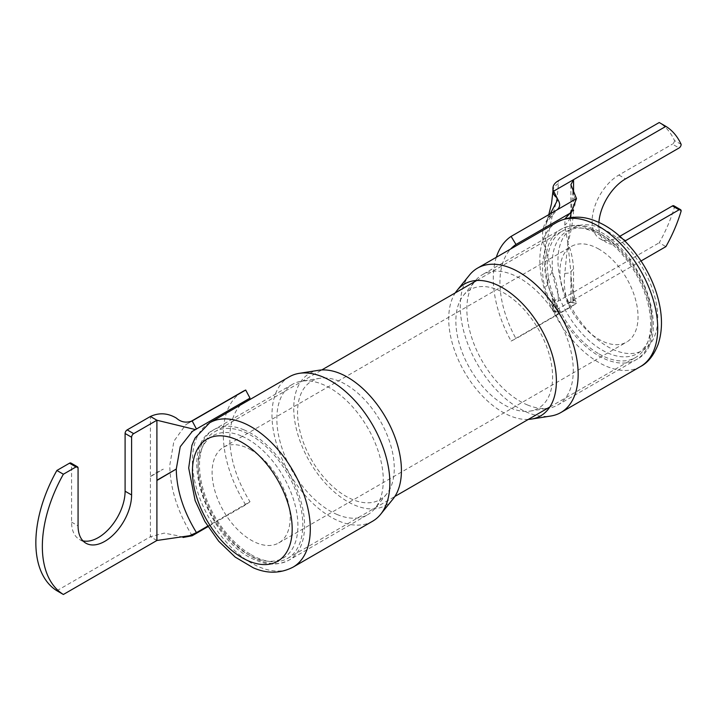 <?xml version="1.0" encoding="UTF-8"?>
<svg xmlns="http://www.w3.org/2000/svg" width="717" height="717" viewBox="0 0 717 717"><rect width="100%" height="100%" fill="white"/><g stroke="black" fill="none" stroke-linecap="round" stroke-linejoin="round"><path stroke-width="0.54" stroke-dasharray="3.58 2.69" d="M598.982 249.175A55.227 31.889 -120 0 0 571.368 246.442A55.227 31.889 -120 0 0 562.899 290.699A55.227 31.889 -120 0 0 598.982 339.365A55.227 31.889 -120 0 0 626.595 342.099A55.227 31.889 -120 0 0 635.065 297.842A55.227 31.889 -120 0 0 598.982 249.175M251.147 449.989A55.227 31.889 -120 0 0 223.534 447.256A55.227 31.889 -120 0 0 215.073 491.512A55.227 31.889 -120 0 0 251.147 540.179A55.227 31.889 -120 0 0 278.77 542.921A55.227 31.889 -120 0 0 287.23 498.665A55.227 31.889 -120 0 0 251.147 449.989M251.147 554.734A73.053 42.178 -120 0 0 287.678 558.355A73.053 42.178 -120 0 0 298.872 499.812A73.053 42.178 -120 0 0 251.147 435.443A73.053 42.178 -120 0 0 214.625 431.822A73.053 42.178 -120 0 0 203.431 490.356A73.053 42.178 -120 0 0 251.147 554.734M598.982 353.911A73.053 42.178 -120 0 0 635.504 357.532A73.053 42.178 -120 0 0 646.707 298.998A73.053 42.178 -120 0 0 598.982 234.62A73.053 42.178 -120 0 0 562.46 231.008A73.053 42.178 -120 0 0 551.256 289.543A73.053 42.178 -120 0 0 598.982 353.911M337.375 514.618A75.258 43.45 60 0 1 277.354 427.538A75.258 43.45 60 0 1 292.437 384.348A75.258 43.45 60 0 1 301.481 381.193A75.258 43.45 60 0 1 322.749 384.437A75.258 43.45 60 0 1 382.779 471.517A75.258 43.45 60 0 1 374.955 508.452A75.258 43.45 60 0 1 367.696 514.698A75.258 43.45 60 0 1 337.375 514.618M339.266 381.229A68.402 39.489 -120 0 0 319.925 378.271A68.402 39.489 -120 0 0 298.003 420.395A68.402 39.489 -120 0 0 352.558 499.534A68.402 39.489 -120 0 0 386.705 493.932A68.402 39.489 -120 0 0 393.812 460.359A68.402 39.489 -120 0 0 339.266 381.229M318.662 370.277A76.145 43.961 -120 0 0 294.257 417.169A76.145 43.961 -120 0 0 354.987 505.261A76.145 43.961 -120 0 0 392.997 499.032M372.607 521.223A83.36 48.129 60 0 1 339.024 521.125A83.36 48.129 60 0 1 272.541 424.679A83.36 48.129 60 0 1 289.247 376.837M527.38 404.917A75.258 43.45 -120 0 0 548.657 408.161A75.258 43.45 -120 0 0 557.701 405.006A75.258 43.45 -120 0 0 572.775 361.816A75.258 43.45 -120 0 0 512.754 274.745A75.258 43.45 -120 0 0 482.442 274.656A75.258 43.45 -120 0 0 475.183 280.903A75.258 43.45 -120 0 0 467.359 317.837A75.258 43.45 -120 0 0 527.38 404.917M497.58 289.82A68.402 39.489 60 0 1 552.135 368.959A68.402 39.489 60 0 1 530.204 411.083A68.402 39.489 60 0 1 510.871 408.134A68.402 39.489 60 0 1 456.317 328.995A68.402 39.489 60 0 1 463.433 295.422A68.402 39.489 60 0 1 497.58 289.82M528.33 419.409A76.145 43.961 60 0 1 509.948 415.797A76.145 43.961 60 0 1 449.218 327.696A76.145 43.961 60 0 1 455.286 292.886M469.492 275.059A83.36 48.129 -120 0 0 460.825 315.973A83.36 48.129 -120 0 0 527.309 412.418A83.36 48.129 -120 0 0 550.871 416.012M56.876 590.727L150.409 536.728L150.409 416.478M70.956 463.048A2.949 1.703 -60 0 1 71.575 464.401L78.072 468.147M82.939 540.833A37.849 21.851 -60 0 1 79.408 539.444A37.849 21.851 -60 0 1 71.575 522.119L71.575 464.401M250.009 398.15A84.687 48.89 -120 0 0 247.338 399.503A84.687 48.89 -120 0 0 244.838 401.135M240.545 404.962A84.687 48.89 -120 0 0 250.009 501.721L207.661 526.17M196.476 429.053L192.488 431.222M250.009 501.721L245.698 504.858L207.957 526.645M192.174 535.76C177.601 511.956 170.144 488.465 169.777 465.297L173.917 441.161L185.757 424.76L190.991 421.497M245.698 504.858A93.873 54.196 60 0 1 242.749 391.545M150.409 476.608C153.456 474.304 157.767 471.813 163.333 469.142L150.409 476.608M156.906 540.484L150.409 536.728L164.211 533.116L177.475 535.689L183.113 537.454M673.872 205.797A2.949 1.703 -60 0 1 674.482 207.15A106.044 61.223 -60 0 1 659.228 242.776L665.896 246.621M573.555 210.44C573.026 220.845 571.126 231.734 567.846 243.099C571.126 250.681 573.026 259.375 573.555 269.171L573.555 299.93L553.641 311.429A18.319 10.576 180 0 1 552.941 308.516A18.319 10.576 180 0 1 558.301 301.041L659.228 242.776M568.303 303.47A18.319 0.466 -23.4 0 0 575.195 300.073L576.638 303.318L570.024 307.459L568.303 303.47C564.691 293.674 563.517 283.645 564.799 273.356L567.846 243.099L570.911 272.46L572.82 300.844L573.717 302.897L576.513 303.318L556.715 314.745L559.601 311.994L556.329 311.761A18.319 10.576 180 0 1 552.941 305.63A18.319 10.576 180 0 1 558.301 298.155C557.987 288.046 555.926 279.46 552.117 272.397L545.35 248.396L552.117 216.57C555.926 205.116 557.987 194.146 558.301 183.669L558.301 180.792M681.15 144.377L674.482 140.532A106.044 61.223 120 0 0 659.228 122.517M674.482 140.532A2.949 1.703 -60 0 1 672.403 144.135L679.071 147.98M619.829 236.296L618.87 236.852A37.849 21.851 -60 0 1 599.95 238.725A37.849 21.851 -60 0 1 594.151 208.396A37.849 21.851 -60 0 1 618.87 175.038L672.403 144.135M598.883 222.44A37.849 21.851 120 0 0 606.618 242.57A37.849 21.851 120 0 0 624.901 241.055M573.717 302.897L570.884 302.341L573.555 299.93L641.043 260.97M496.307 257.295A94.106 54.331 -120 0 0 511.104 341.086L515.98 338.657A84.687 48.89 -120 0 1 510.683 248.996M570.822 217.556L567.846 243.099L564.799 225.066L565.014 218.802M570.024 307.459L515.98 338.657M550.235 213.818L547.6 219.653A9.133 6.973 -153.2 0 1 547.044 221.571A9.133 6.973 -153.2 0 1 544.777 223.919C541.604 231.537 541.792 239.693 545.35 248.396C541.792 261.105 541.604 274.019 544.777 287.114A94.106 54.331 -120 0 0 556.715 314.745L511.104 341.086M556.329 311.761L553.641 311.429M571.485 212.277A9.133 5.27 180 0 1 573.17 210.673M573.717 191.995L572.82 192.712L570.911 213.72M552.117 216.57A18.319 5.395 17.4 0 0 547.591 218.568A18.319 5.395 17.4 0 0 547.591 218.577A18.319 5.395 17.4 0 0 547.6 219.653L545.879 224.708L545.35 248.396C543.611 260.343 544.355 272.37 547.6 284.488L557.817 311.671M552.117 272.397A18.319 13.955 153.8 0 0 547.6 284.488A9.133 2.635 162.3 0 1 544.777 287.114M572.82 302.941L572.82 300.844A18.319 0.466 -23.4 0 1 575.195 300.073L571.046 281.369L570.884 276.099L570.884 302.341M564.799 273.356A18.319 1.703 2.4 0 0 570.911 272.46A9.133 5.27 180 0 1 573.555 269.171M547.591 218.577L545.879 224.708L547.044 221.571L557.037 209.875M552.941 308.516L552.941 305.63C552.377 298.299 551.516 293.737 550.369 291.944L559.601 311.994M552.941 191.152A18.319 10.576 180 0 1 558.301 183.669M572.82 190.605L572.82 192.712A18.319 15.684 -129.7 0 1 570.078 213.325M570.069 217.663A18.319 16.616 174.3 0 1 564.799 225.066M674.482 207.15L681.15 210.995M244.049 429.877A75.258 43.45 -120 0 0 213.729 429.788A75.258 43.45 -120 0 0 203.718 494.829A75.258 43.45 -120 0 0 258.676 560.058A75.258 43.45 -120 0 0 288.987 560.147A75.258 43.45 -120 0 0 299.007 495.106A75.258 43.45 -120 0 0 244.049 429.877M241.172 435.882A70.544 40.726 -120 0 0 198.618 476.276A70.544 40.726 -120 0 0 254.885 557.907A70.544 40.726 -120 0 0 297.438 517.504A70.544 40.726 -120 0 0 241.172 435.882M209.678 422.779A83.36 48.129 -120 0 0 198.582 494.811A83.36 48.129 -120 0 0 259.455 567.057A83.36 48.129 -120 0 0 293.038 567.156M591.462 229.297A75.258 43.45 60 0 1 646.42 294.526A75.258 43.45 60 0 1 636.4 359.567A75.258 43.45 60 0 1 606.089 359.477A75.258 43.45 60 0 1 551.131 294.248A75.258 43.45 60 0 1 561.142 229.216A75.258 43.45 60 0 1 591.462 229.297M595.253 231.457A70.544 40.726 60 0 1 651.52 313.078A70.544 40.726 60 0 1 608.966 353.481A70.544 40.726 60 0 1 552.699 271.851A70.544 40.726 60 0 1 595.253 231.457M640.451 366.584A83.36 48.129 60 0 1 606.878 366.486A83.36 48.129 60 0 1 546.004 294.239A83.36 48.129 60 0 1 557.091 222.198M600.98 228.149A70.544 40.726 -120 0 0 558.426 268.543A70.544 40.726 -120 0 0 614.693 350.174A70.544 40.726 -120 0 0 657.247 309.771A70.544 40.726 -120 0 0 600.98 228.149M71.575 522.119L78.072 525.875M558.301 301.041L558.301 298.155M573.555 191.744L573.555 210.206M556.715 210.072A94.106 54.331 -120 0 0 544.777 223.919M618.87 236.852L623.073 239.272M618.87 175.038L625.538 178.891M223.534 447.256L571.368 246.442M287.678 558.355L394.852 496.478M549.814 407.005L635.504 357.532M214.625 431.822L321.799 369.945M476.76 280.481L562.46 231.008M278.77 542.921L626.595 342.099M292.437 384.348L213.729 429.788C175.091 448.645 208.217 542.912 256.399 560.327C267.36 565.372 278.223 565.31 288.987 560.147L367.696 514.698M319.925 378.271L301.481 381.193M386.705 493.932L374.955 508.452M557.701 405.006L636.4 359.567C675.047 340.718 641.912 246.442 593.73 229.028C582.84 223.982 571.978 224.045 561.142 229.216L482.442 274.656M463.433 295.422L475.183 280.903M530.204 411.083L548.657 408.161M247.338 399.503L193.814 430.406M190.65 421.614L189.216 422.447M191.547 421.264L185.757 424.76M189.485 535.724C182.862 537.212 178.856 537.203 177.475 535.689M79.408 539.444L85.906 543.199M569.89 213.487L570.884 210.959L570.884 184.726M548.774 214.661L547.591 218.568M599.95 238.725L606.618 242.57"/><path stroke-width="1.08" d="M380.637 514.295L392.997 499.032A76.145 43.961 -120 0 0 400.92 461.658A76.145 43.961 -120 0 0 340.19 373.557A76.145 43.961 -120 0 0 318.662 370.277L299.258 373.342A83.36 48.129 60 0 1 322.82 376.936A83.36 48.129 60 0 1 389.304 473.39A83.36 48.129 60 0 1 380.637 514.295A83.36 48.129 60 0 1 372.607 521.223L293.038 567.156A83.36 48.129 -120 0 0 304.133 495.124A83.36 48.129 -120 0 0 243.26 422.878A83.36 48.129 -120 0 0 209.678 422.779L195.114 437.979L191.914 445.284L188.688 468.013L195.123 500.547L204.838 521.474L218.667 541.183L235.221 557.109L253.28 567.801C267.127 573.842 280.374 573.627 293.038 567.156M209.678 422.779L289.247 376.837A83.36 48.129 60 0 1 299.258 373.342M455.286 292.886A76.145 43.961 60 0 1 457.132 290.331A76.145 43.961 60 0 1 495.151 284.093A76.145 43.961 60 0 1 555.881 372.195A76.145 43.961 60 0 1 531.467 419.078A76.145 43.961 60 0 1 528.33 419.409M531.467 419.078L550.871 416.012A83.36 48.129 -120 0 0 560.891 412.517A83.36 48.129 -120 0 0 577.597 364.675A83.36 48.129 -120 0 0 511.113 268.23A83.36 48.129 -120 0 0 477.531 268.131A83.36 48.129 -120 0 0 469.492 275.059L457.132 290.331M63.374 474.224A106.044 61.223 120 0 0 63.374 594.483L56.876 590.727A106.044 61.223 -60 0 1 56.876 470.477L63.374 474.224L75.984 466.946A2.949 1.703 120 0 1 77.463 466.803A2.949 1.703 120 0 1 78.072 468.147L78.072 525.875A37.849 21.851 120 0 0 85.906 543.199A37.849 21.851 120 0 0 104.834 541.326A37.849 21.851 120 0 0 131.596 494.963L131.596 437.245L125.099 433.498L125.099 491.217A37.849 21.851 -60 0 1 98.337 537.571A37.849 21.851 -60 0 1 82.939 540.833M56.876 470.477L69.486 463.2A2.949 1.703 -60 0 1 70.956 463.048L77.463 466.803M63.374 594.483L156.906 540.484L189.485 535.724L196.476 532.623L192.174 535.76L207.957 526.645M125.099 433.498A2.949 1.703 -60 0 1 127.178 429.886L133.676 433.642L156.906 420.234L156.906 480.238L176.274 469.052L156.906 480.48L156.906 540.484M133.676 433.642A2.949 1.703 120 0 0 131.596 437.245M127.178 429.886L150.409 416.478C159.129 412.454 167.805 413.001 176.418 418.128C180.998 422.214 186.25 423.155 192.174 420.942L190.991 421.497M190.65 421.614L242.749 391.545A93.873 54.196 60 0 1 245.698 390.039L250.009 398.15L195.436 429.591L156.906 420.234L150.409 416.478M244.838 401.135A84.687 48.89 -120 0 0 240.545 404.962M207.661 526.17L196.476 532.623C183.337 511.104 176.606 489.953 176.274 469.169M192.488 431.222L180.236 446.718L176.274 469.052M245.698 390.039L192.174 420.942L196.476 429.053M191.547 421.264L192.174 420.942M183.113 537.454L192.174 535.76M556.329 197.283A18.319 10.576 180 0 1 552.941 191.152L552.941 188.266A18.319 10.576 -0 0 1 558.301 180.792L659.228 122.517L665.896 126.371L553.641 191.17L557.817 199.523C560.56 203.951 560.192 207.464 556.715 210.072L511.104 236.404A94.106 54.331 -120 0 0 496.307 257.295M552.941 188.266A18.319 10.576 -0 0 0 553.641 191.17M672.403 205.949A2.949 1.703 -60 0 1 673.872 205.797L680.541 209.651A2.949 1.703 120 0 0 679.071 209.794L672.403 205.949L619.829 236.296M680.541 209.651A2.949 1.703 120 0 1 681.15 210.995A106.044 61.223 -60 0 1 665.896 246.621L641.043 260.97M624.901 241.055A37.849 21.851 120 0 0 625.538 240.697L679.071 209.794M665.896 126.371A106.044 61.223 120 0 1 681.15 144.377A2.949 1.703 120 0 1 679.071 147.98L625.538 178.891A37.849 21.851 120 0 0 598.883 222.44M511.104 236.404L515.98 244.47A84.687 48.89 -120 0 0 510.683 248.996M573.555 191.744L573.555 179.68L570.884 184.726L576.513 198.645L557.037 209.875M565.014 218.802L570.024 213.263L515.98 244.47M570.024 213.263L570.786 212.788L576.513 198.645M571.485 212.277A9.133 5.27 180 0 0 570.911 213.72L570.822 217.556M573.17 210.673A9.133 5.27 180 0 1 573.555 210.44L573.555 210.206M557.817 199.523L550.235 213.818M552.941 191.152L551.516 203.583L548.774 214.661M570.786 212.788L570.078 213.325A18.319 15.684 -129.7 0 1 568.303 214.562M570.911 213.72A18.319 16.616 174.3 0 1 570.069 217.663M235.445 439.189A70.544 40.726 60 0 1 291.711 520.811A70.544 40.726 60 0 1 249.157 561.214A70.544 40.726 60 0 1 192.891 479.583A70.544 40.726 60 0 1 235.445 439.189M557.091 222.198A83.36 48.129 60 0 1 590.674 222.297A83.36 48.129 60 0 1 651.547 294.544A83.36 48.129 60 0 1 640.451 366.584C647.998 362.712 653.904 355.265 658.17 344.223C662.571 330.815 662.571 315.731 658.17 298.971C649.736 265.837 623.951 232.514 596.849 221.553C583.011 215.512 569.755 215.727 557.091 222.198L477.531 268.131M125.099 491.217L131.596 494.963M75.984 466.946L69.486 463.2M623.073 239.272L625.538 240.697M394.852 496.478L549.814 407.005M321.799 369.945L476.76 280.481M560.891 412.517L640.451 366.584M191.538 431.867L195.436 429.591"/></g></svg>
